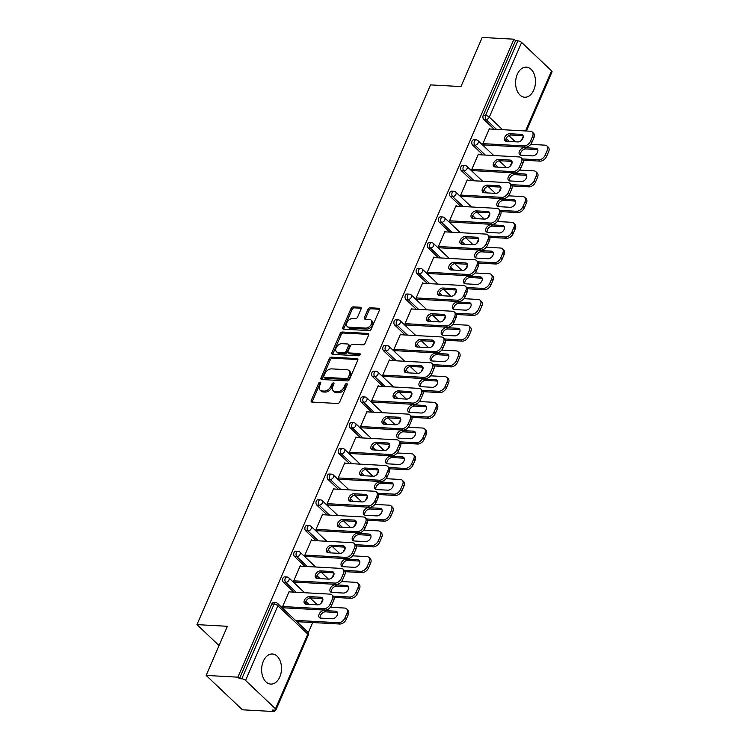 <?xml version="1.0" encoding="UTF-8"?>
<svg xmlns="http://www.w3.org/2000/svg" width="749" height="749" viewBox="0 0 749 749"><rect width="100%" height="100%" fill="white"/><g stroke="black" fill="none" stroke-linecap="round" stroke-linejoin="round"><path stroke-width="1.12" d="M320.179 382.121A1.329 0.871 -46.5 0 0 318.7 383.198L311.256 400.387A1.891 1.245 -46.5 0 0 311.378 401.839A1.891 1.245 -46.5 0 0 311.977 402.082L337.584 403.496A1.891 1.245 -46.5 0 0 339.709 401.951L347.152 384.761A1.329 0.871 -46.5 0 0 345.158 384.649L344.194 386.877A6.067 3.979 -46.5 0 1 337.406 391.802L335.271 391.69A6.067 3.979 -46.5 0 1 333.333 390.912A6.067 3.979 -46.5 0 1 332.959 386.259L333.923 384.031A1.329 0.871 -46.5 0 0 331.929 383.928L330.964 386.147A6.067 3.979 -46.5 0 1 324.167 391.081L322.033 390.959A6.067 3.979 -46.5 0 1 320.104 390.182A6.067 3.979 -46.5 0 1 319.729 385.529L320.684 383.31A1.329 0.871 -46.5 0 0 320.179 382.121M320.722 383.226A1.329 0.871 -46.5 0 0 319.757 384.2L312.314 401.389A1.891 1.245 -46.5 0 0 312.155 402.091M347.18 384.677A1.329 0.871 -46.5 0 0 346.216 385.651L345.252 387.879L344.194 386.877M333.951 383.956A1.329 0.871 -46.5 0 0 332.987 384.93L332.022 387.149L330.964 386.147M517.278 74.366A15.064 9.934 93.1 0 0 524.703 97.23A15.064 9.934 93.1 0 0 533.784 90.002A15.064 9.934 93.1 0 0 526.36 67.148A15.064 9.934 93.1 0 0 517.278 74.366M263.32 661.236A15.064 9.934 93.1 0 0 270.745 684.09A15.064 9.934 93.1 0 0 279.826 676.871A15.064 9.934 93.1 0 0 272.402 654.017A15.064 9.934 93.1 0 0 263.32 661.236M361.093 308.953A1.891 1.245 -46.5 0 0 360.971 307.493A1.891 1.245 -46.5 0 0 360.372 307.259L353.191 306.856A1.891 1.245 -46.5 0 0 351.066 308.401L342.799 327.491A1.891 1.245 -46.5 0 0 342.92 328.942A1.891 1.245 -46.5 0 0 343.519 329.186L369.135 330.599A1.891 1.245 -46.5 0 0 371.251 329.054L379.518 309.964A1.891 1.245 -46.5 0 0 379.397 308.513A1.891 1.245 -46.5 0 0 378.797 308.27L370.118 307.792A1.891 1.245 -46.5 0 0 367.993 309.328L364.454 317.501A1.891 1.245 -46.5 0 0 364.576 318.952A1.891 1.245 -46.5 0 0 365.184 319.196L369.482 319.439A5.074 3.324 -46.5 0 1 371.101 320.085A5.074 3.324 -46.5 0 1 370.821 325.057A5.074 3.324 -46.5 0 1 365.737 328.09L348.875 327.163A5.074 3.324 -46.5 0 1 347.264 326.517A5.074 3.324 -46.5 0 1 347.536 321.546A5.074 3.324 -46.5 0 1 352.629 318.503L355.438 318.662A1.891 1.245 -46.5 0 0 357.554 317.127L361.093 308.953M275.482 708.788L307.802 634.113L277.86 605.744L245.55 680.42L275.482 708.788A2.893 1.067 -156.6 0 1 275.969 709.818A2.893 1.067 -156.6 0 1 274.892 710.174L272.58 710.043L274.162 711.55L242.423 709.799L206.134 675.42L227.396 626.295L196.959 624.619L430.516 84.899L460.953 86.575L482.216 37.45L513.954 39.201L237.882 677.171L239.465 678.669L241.787 678.8L274.106 604.125L271.784 603.994L239.465 678.669M206.134 675.42L237.882 677.171M331.414 357.179A1.891 1.245 -46.5 0 0 329.288 358.724L321.021 377.814A1.891 1.245 -46.5 0 0 321.143 379.266A1.891 1.245 -46.5 0 0 321.742 379.509L347.358 380.923A1.891 1.245 -46.5 0 0 349.483 379.378L357.741 360.288A1.891 1.245 -46.5 0 0 357.619 358.837A1.891 1.245 -46.5 0 0 357.02 358.593L331.414 357.179L332.472 358.181A1.891 1.245 -46.5 0 0 330.346 359.726L322.079 378.816A1.891 1.245 -46.5 0 0 321.92 379.518M331.91 352.657L340.177 333.558A1.891 1.245 -46.5 0 1 342.302 332.022L367.909 333.427A1.891 1.245 -46.5 0 1 368.508 333.67A1.891 1.245 -46.5 0 1 368.63 335.121L365.091 343.295A1.891 1.245 -46.5 0 1 362.975 344.84L352.582 344.268A1.891 1.245 -46.5 0 0 350.466 345.804L348.116 351.225A1.891 1.245 -46.5 0 0 348.238 352.676A1.891 1.245 -46.5 0 0 348.837 352.919L359.651 353.519A1.329 0.871 -46.5 0 1 358.668 355.784L332.631 354.352A1.891 1.245 -46.5 0 1 332.032 354.108A1.891 1.245 -46.5 0 1 331.91 352.657L332.968 353.659L341.235 334.56L340.177 333.558M196.959 624.619L219.054 645.563M245.55 680.42A2.893 1.067 -156.6 0 0 241.787 678.8M513.954 39.201L515.546 40.699L517.859 40.83A2.893 1.067 23.4 0 1 521.622 42.45L551.554 70.818A2.893 1.067 23.4 0 1 552.041 71.848L526.444 131.009M512.054 161.812L510.163 166.194M500.931 187.531L499.031 191.913M489.799 213.25L487.899 217.631M478.667 238.968L476.776 243.341M467.545 264.687L465.644 269.06M456.413 290.397L454.521 294.778M445.281 316.115L443.389 320.497M434.158 341.834L432.257 346.216M423.026 367.553L421.135 371.925M411.894 393.262L410.003 397.644M400.771 418.981L398.871 423.363M389.639 444.7L387.748 449.082M378.517 470.419L376.616 474.791M367.385 496.128L365.493 500.51M356.252 521.847L354.361 526.229M345.13 547.566L343.229 551.947M333.998 573.285L332.107 577.657M322.866 598.994L320.975 603.376M312.679 622.541L308.251 632.774M274.761 710.164L274.162 711.55M298.842 621.782L298.608 622.325L297.231 621.015L297.465 620.481M283.796 608.291L282.42 606.98L289.198 591.326L289.816 591.916M472.61 145.072A2.893 1.91 -86.9 0 1 472.095 141.093A2.893 1.91 -86.9 0 1 473.845 139.707L476.158 139.829A2.893 1.91 -86.9 0 0 474.417 141.224A2.893 1.91 93.1 0 0 474.932 145.194L472.61 145.072L483.039 154.949M495.801 167.046L494.602 165.904M506.933 141.327L505.725 140.185M494.171 129.231L483.742 119.353A2.893 1.91 -86.9 0 1 483.227 115.374L485.549 115.505L517.859 40.83M515.546 40.699L483.227 115.374M271.784 603.994A2.893 1.91 -86.9 0 1 273.525 602.608L275.847 602.73A2.893 1.91 -86.9 0 0 274.106 604.125A2.893 1.067 -156.6 0 1 277.86 605.744A2.893 1.901 -46.5 0 0 277.682 603.525A2.893 2.893 0 0 0 275.847 602.73M472.984 171.109L471.608 169.798L478.386 154.144L479.004 154.725M450.355 196.5A2.893 1.91 -86.9 0 1 449.84 192.53A2.893 1.91 -86.9 0 1 451.591 191.135L453.903 191.267A2.893 1.91 -86.9 0 0 452.162 192.652A2.893 1.91 93.1 0 0 452.677 196.631L450.355 196.5L460.785 206.387M473.546 218.483L472.338 217.332M450.729 222.537L449.353 221.236L456.132 205.572L456.75 206.162M428.1 247.938A2.893 1.91 -86.9 0 1 427.585 243.959A2.893 1.91 -86.9 0 1 429.327 242.573L431.649 242.704A2.893 1.91 -86.9 0 0 429.898 244.09A2.893 1.91 93.1 0 0 430.422 248.069L428.1 247.938L438.53 257.815M451.291 269.912L450.083 268.769M428.465 273.975L427.089 272.664L433.868 257.01L434.486 257.6M405.846 299.366A2.893 1.91 -86.9 0 1 405.321 295.396A2.893 1.91 -86.9 0 1 407.072 294.001L409.394 294.132A2.893 1.91 -86.9 0 0 407.643 295.518A2.893 1.91 93.1 0 0 408.158 299.497L405.846 299.366L416.266 309.253M429.037 321.349L427.829 320.207M406.211 325.403L404.834 324.102L411.613 308.438L412.231 309.028M383.582 350.804A2.893 1.91 -86.9 0 1 383.067 346.824A2.893 1.91 -86.9 0 1 384.817 345.439L387.13 345.57A2.893 1.91 -86.9 0 0 385.389 346.956A2.893 1.91 93.1 0 0 385.904 350.935L383.582 350.804L394.011 360.681M406.773 372.777L405.565 371.635M383.956 376.841L382.58 375.539L389.358 359.876L389.976 360.466M361.327 402.241A2.893 1.91 -86.9 0 1 360.812 398.262A2.893 1.91 -86.9 0 1 362.553 396.867L364.875 396.998A2.893 1.91 -86.9 0 0 363.134 398.384A2.893 1.91 93.1 0 0 363.649 402.363L361.327 402.241L371.757 412.119M384.518 424.215L383.31 423.073M361.692 428.269L360.325 426.967L367.094 411.304L367.722 411.894M339.072 453.669A2.893 1.91 -86.9 0 1 338.557 449.69A2.893 1.91 -86.9 0 1 340.299 448.305L342.621 448.436A2.893 1.91 -86.9 0 0 340.87 449.821A2.893 1.91 93.1 0 0 341.394 453.8L339.072 453.669L349.502 463.547M362.263 475.643L361.055 474.501M339.437 479.706L338.061 478.405L344.84 462.742L345.458 463.331M316.818 505.107A2.893 1.91 -86.9 0 1 316.293 501.128A2.893 1.91 -86.9 0 1 318.044 499.742L320.366 499.864A2.893 1.91 -86.9 0 0 318.615 501.25A2.893 1.91 93.1 0 0 319.13 505.229L316.818 505.107L327.238 514.984M339.999 527.081L338.801 525.938M317.183 531.135L315.806 529.833L322.585 514.17L323.203 514.76M294.554 556.535A2.893 1.91 -86.9 0 1 294.039 552.556A2.893 1.91 -86.9 0 1 295.789 551.17L298.102 551.301A2.893 1.91 -86.9 0 0 296.361 552.687A2.893 1.91 93.1 0 0 296.876 556.666L294.554 556.535L304.983 566.413M317.745 578.509L316.537 577.367M294.928 582.572L293.552 581.271L300.33 565.607L300.948 566.197M283.431 582.254A2.893 1.91 -86.9 0 1 282.916 578.275A2.893 1.91 -86.9 0 1 284.657 576.889L286.979 577.011A2.893 1.91 -86.9 0 0 285.229 578.406A2.893 1.91 93.1 0 0 285.743 582.385L283.431 582.254L293.851 592.131M306.622 604.228L305.414 603.085M306.051 556.853L304.674 555.552L311.453 539.889L312.08 540.478M305.686 530.816A2.893 1.91 -86.9 0 1 305.171 526.847A2.893 1.91 -86.9 0 1 306.912 525.452L309.234 525.583A2.893 1.91 -86.9 0 0 307.493 526.968A2.893 1.91 93.1 0 0 308.008 530.947L305.686 530.816L316.115 540.703M328.877 552.799L327.669 551.648M328.315 505.425L326.938 504.114L333.717 488.46L334.335 489.041M327.94 479.388A2.893 1.91 -86.9 0 1 327.425 475.409A2.893 1.91 -86.9 0 1 329.176 474.023L331.489 474.145A2.893 1.91 -86.9 0 0 329.747 475.54A2.893 1.91 93.1 0 0 330.262 479.51L327.94 479.388L338.37 489.266M351.131 501.362L349.923 500.22M350.569 453.988L349.193 452.686L355.972 437.023L356.59 437.613M350.204 427.951A2.893 1.91 -86.9 0 1 349.68 423.981A2.893 1.91 -86.9 0 1 351.431 422.586L353.753 422.717A2.893 1.91 -86.9 0 0 352.002 424.103A2.893 1.91 93.1 0 0 352.517 428.082L350.204 427.951L360.625 437.837M373.386 449.924L372.187 448.782M372.824 402.559L371.448 401.249L378.226 385.595L378.844 386.175M372.459 376.522A2.893 1.91 -86.9 0 1 371.944 372.543A2.893 1.91 -86.9 0 1 373.685 371.158L376.007 371.279A2.893 1.91 -86.9 0 0 374.257 372.674A2.893 1.91 93.1 0 0 374.772 376.644L372.459 376.522L382.879 386.4M395.65 398.496L394.442 397.354M395.079 351.122L393.712 349.82L400.481 334.157L401.108 334.747M394.714 325.085A2.893 1.91 -86.9 0 1 394.199 321.106A2.893 1.91 -86.9 0 1 395.94 319.72L398.262 319.851A2.893 1.91 -86.9 0 0 396.521 321.237A2.893 1.91 93.1 0 0 397.036 325.216L394.714 325.085L405.143 334.972M417.905 347.059L416.697 345.916M417.343 299.684L415.967 298.383L422.745 282.729L423.363 283.309M416.968 273.657A2.893 1.91 -86.9 0 1 416.453 269.677A2.893 1.91 -86.9 0 1 418.204 268.292L420.517 268.414A2.893 1.91 -86.9 0 0 418.775 269.809A2.893 1.91 93.1 0 0 419.29 273.778L416.968 273.657L427.398 283.534M440.159 295.63L438.951 294.488M439.597 248.256L438.221 246.955L445 231.291L445.618 231.881M439.232 222.219A2.893 1.91 -86.9 0 1 438.708 218.24A2.893 1.91 -86.9 0 1 440.459 216.854L442.781 216.985A2.893 1.91 -86.9 0 0 441.03 218.371A2.893 1.91 93.1 0 0 441.545 222.35L439.232 222.219L449.653 232.096M462.414 244.193L461.215 243.051M461.852 196.818L460.476 195.517L467.254 179.854L467.872 180.443M461.487 170.791A2.893 1.91 -86.9 0 1 460.972 166.812A2.893 1.91 -86.9 0 1 462.713 165.426L465.035 165.548A2.893 1.91 -86.9 0 0 463.285 166.933A2.893 1.91 93.1 0 0 463.809 170.912L461.487 170.791L471.917 180.668M484.678 192.765L483.47 191.622M484.107 145.39L482.74 144.089L489.509 128.425L490.136 129.015M320.104 390.182L321.162 391.184A6.067 3.979 -46.5 0 0 323.091 391.961L322.033 390.959M332.022 387.149A6.067 3.979 -46.5 0 1 325.225 392.083L323.091 391.961M333.333 390.912L334.391 391.914A6.067 3.979 -46.5 0 0 336.329 392.691L335.271 391.69M345.252 387.879A6.067 3.979 -46.5 0 1 338.464 392.804L336.329 392.691M357.9 359.586L332.472 358.181M323.783 376.148A1.329 0.871 -46.5 0 0 324.289 377.337L346.768 378.573A1.329 0.871 -46.5 0 0 348.257 377.496L349.268 375.146A6.067 3.979 -46.5 0 0 348.894 370.493A6.067 3.979 -46.5 0 0 346.965 369.716L331.592 368.873A6.067 3.979 -46.5 0 0 324.804 373.798L323.783 376.148M323.868 377.159L324.926 378.17A1.329 0.871 -46.5 0 0 325.347 378.339L324.289 377.337M348.894 370.493L349.952 371.495A6.067 3.979 -46.5 0 1 350.326 376.148L349.315 378.498A1.329 0.871 -46.5 0 1 347.826 379.574L325.347 378.339M368.789 334.419L343.36 333.024A1.891 1.245 -46.5 0 0 341.235 334.56M348.238 352.676L349.296 353.687A1.891 1.245 -46.5 0 0 349.895 353.921L360.232 354.492M341.806 343.669A5.074 3.324 -46.5 0 0 336.722 346.712A5.074 3.324 -46.5 0 0 336.451 351.684A5.074 3.324 -46.5 0 0 338.061 352.33L343.997 352.657A1.891 1.245 -46.5 0 0 346.122 351.112L348.472 345.692A1.891 1.245 -46.5 0 0 348.351 344.24A1.891 1.245 -46.5 0 0 347.751 343.997L341.806 343.669M336.451 351.684L337.509 352.685A5.074 3.324 -46.5 0 0 339.119 353.331L338.061 352.33M348.351 344.24L349.409 345.242A1.891 1.245 -46.5 0 1 349.53 346.703L347.18 352.124A1.891 1.245 -46.5 0 1 345.055 353.659L339.119 353.331M332.968 353.659A1.891 1.245 -46.5 0 0 332.809 354.361M347.264 326.517L348.322 327.519A5.074 3.324 -46.5 0 0 349.933 328.165L348.875 327.163M371.101 320.085L372.159 321.087A5.074 3.324 -46.5 0 1 371.878 326.058A5.074 3.324 -46.5 0 1 366.795 329.092L349.933 328.165M379.677 309.262L371.176 308.794A1.891 1.245 -46.5 0 0 369.051 310.329L365.512 318.503A1.891 1.245 -46.5 0 0 365.353 319.205M361.261 308.251L354.249 307.858A1.891 1.245 -46.5 0 0 352.124 309.403L343.857 328.493A1.891 1.245 -46.5 0 0 343.697 329.195M320.815 618.131L332.266 618.768A4.438 2.912 -46.5 0 0 336.722 616.099A4.438 2.912 -46.5 0 0 336.956 611.746A4.438 2.912 -46.5 0 0 335.543 611.184L324.092 610.547A4.438 2.912 -46.5 0 0 319.636 613.216A4.438 2.912 -46.5 0 0 319.402 617.569A4.438 2.912 -46.5 0 0 320.815 618.131M295.462 620.369L338.408 622.728A5.795 3.801 -46.5 0 0 344.896 618.028L346.965 613.244A5.795 3.801 -46.5 0 0 346.609 608.797A5.795 3.801 -46.5 0 0 344.765 608.057L330.421 607.27M297.99 621.736L339.784 624.029L338.408 622.728M344.896 618.028L346.272 619.329L348.341 614.545L346.965 613.244M337.481 612.579A4.438 2.912 -46.5 0 0 336.919 612.485L325.469 611.858A4.438 2.912 -46.5 0 0 321.452 613.937A4.438 2.912 -46.5 0 0 320.254 618.047M346.272 619.329A5.795 3.801 133.5 0 1 339.784 624.029M346.609 608.797L347.976 610.107A5.795 3.801 133.5 0 1 348.341 614.545M305.545 604.106A4.438 2.912 133.5 0 1 306.753 599.996A4.438 2.912 133.5 0 1 310.769 597.917L322.22 598.554A4.438 2.912 133.5 0 1 322.772 598.638M333.642 600.614L332.266 599.312A5.795 3.801 -46.5 0 0 331.901 594.865L333.277 596.167A5.795 3.801 133.5 0 1 333.642 600.614L331.573 605.398A5.795 3.801 133.5 0 1 325.085 610.098L323.708 608.797L282.616 606.54M283.993 607.842L325.085 610.098M288.964 591.86L330.056 594.126A5.795 3.801 -46.5 0 1 331.901 594.865M332.266 599.312L330.197 604.087L331.573 605.398M317.557 604.827L306.107 604.2A4.438 2.912 133.5 0 1 304.693 603.628A4.438 2.912 133.5 0 1 304.937 599.275A4.438 2.912 133.5 0 1 309.393 596.616L320.844 597.243A4.438 2.912 133.5 0 1 322.257 597.814A4.438 2.912 133.5 0 1 322.014 602.168A4.438 2.912 133.5 0 1 317.557 604.827M323.708 608.797A5.795 3.801 -46.5 0 0 330.197 604.087M331.938 592.422L343.388 593.049A4.438 2.912 -46.5 0 0 347.845 590.39A4.438 2.912 -46.5 0 0 348.088 586.036A4.438 2.912 -46.5 0 0 346.675 585.465L335.224 584.838A4.438 2.912 -46.5 0 0 330.768 587.497A4.438 2.912 -46.5 0 0 330.524 591.85A4.438 2.912 -46.5 0 0 331.938 592.422M333.221 596.12L349.54 597.019A5.795 3.801 -46.5 0 0 356.028 592.309L358.097 587.525A5.795 3.801 -46.5 0 0 357.732 583.087A5.795 3.801 -46.5 0 0 355.887 582.338L341.544 581.552M333.998 597.384L350.916 598.32L349.54 597.019M356.028 592.309L357.404 593.611L359.473 588.826L358.097 587.525M348.613 586.86A4.438 2.912 -46.5 0 0 348.051 586.767L336.601 586.139A4.438 2.912 -46.5 0 0 332.584 588.218A4.438 2.912 -46.5 0 0 331.376 592.328M357.404 593.611A5.795 3.801 133.5 0 1 350.916 598.32M357.732 583.087L359.108 584.389A5.795 3.801 133.5 0 1 359.473 588.826M343.07 566.703L354.52 567.33A4.438 2.912 -46.5 0 0 358.977 564.671A4.438 2.912 -46.5 0 0 359.22 560.318A4.438 2.912 -46.5 0 0 357.797 559.746L346.347 559.119A4.438 2.912 -46.5 0 0 341.9 561.778A4.438 2.912 -46.5 0 0 341.656 566.132A4.438 2.912 -46.5 0 0 343.07 566.703M344.353 570.401L360.672 571.3A5.795 3.801 -46.5 0 0 367.16 566.59L369.229 561.806A5.795 3.801 -46.5 0 0 368.864 557.368A5.795 3.801 -46.5 0 0 367.019 556.629L352.676 555.833M345.13 571.674L362.048 572.601L360.672 571.3M367.16 566.59L368.536 567.892L370.605 563.117L369.229 561.806M359.735 561.141A4.438 2.912 -46.5 0 0 359.174 561.048L347.723 560.421A4.438 2.912 -46.5 0 0 343.707 562.499A4.438 2.912 -46.5 0 0 342.508 566.609M368.536 567.892A5.795 3.801 133.5 0 1 362.048 572.601M368.864 557.368L370.24 558.67A5.795 3.801 133.5 0 1 370.605 563.117M354.202 540.984L365.652 541.611A4.438 2.912 -46.5 0 0 370.109 538.952A4.438 2.912 -46.5 0 0 370.343 534.599A4.438 2.912 -46.5 0 0 368.929 534.028L357.479 533.4A4.438 2.912 -46.5 0 0 353.022 536.059A4.438 2.912 -46.5 0 0 352.788 540.413A4.438 2.912 -46.5 0 0 354.202 540.984M355.475 544.682L371.794 545.581A5.795 3.801 -46.5 0 0 378.282 540.872L380.352 536.097A5.795 3.801 -46.5 0 0 379.986 531.65A5.795 3.801 -46.5 0 0 378.142 530.91L363.808 530.123M356.262 545.955L373.171 546.882L371.794 545.581M378.282 540.872L379.659 542.182L381.728 537.398L380.352 536.097M370.867 535.423A4.438 2.912 -46.5 0 0 370.306 535.338L358.855 534.702A4.438 2.912 -46.5 0 0 354.839 536.78A4.438 2.912 -46.5 0 0 353.64 540.89M379.659 542.182A5.795 3.801 133.5 0 1 373.171 546.882M379.986 531.65L381.363 532.951A5.795 3.801 133.5 0 1 381.728 537.398M365.325 515.265L376.775 515.902A4.438 2.912 -46.5 0 0 381.232 513.234A4.438 2.912 -46.5 0 0 381.475 508.88A4.438 2.912 -46.5 0 0 380.061 508.318L368.611 507.682A4.438 2.912 -46.5 0 0 364.154 510.35A4.438 2.912 -46.5 0 0 363.911 514.703A4.438 2.912 -46.5 0 0 365.325 515.265M366.607 518.963L382.926 519.862A5.795 3.801 -46.5 0 0 389.414 515.162L391.484 510.378A5.795 3.801 -46.5 0 0 391.118 505.931A5.795 3.801 -46.5 0 0 389.274 505.191L374.931 504.405M367.385 520.237L384.303 521.164L382.926 519.862M389.414 515.162L390.791 516.464L392.86 511.679L391.484 510.378M381.999 509.713A4.438 2.912 -46.5 0 0 381.438 509.62L369.987 508.983A4.438 2.912 -46.5 0 0 365.971 511.071A4.438 2.912 -46.5 0 0 364.763 515.172M390.791 516.464A5.795 3.801 133.5 0 1 384.303 521.164M391.118 505.931L392.495 507.232A5.795 3.801 133.5 0 1 392.86 511.679M376.457 489.546L387.907 490.183A4.438 2.912 -46.5 0 0 392.364 487.515A4.438 2.912 -46.5 0 0 392.598 483.161A4.438 2.912 -46.5 0 0 391.184 482.599L379.734 481.972A4.438 2.912 -46.5 0 0 375.277 484.631A4.438 2.912 -46.5 0 0 375.043 488.985A4.438 2.912 -46.5 0 0 376.457 489.546M377.739 493.254L394.058 494.143A5.795 3.801 -46.5 0 0 400.546 489.443L402.616 484.659A5.795 3.801 -46.5 0 0 402.25 480.221A5.795 3.801 -46.5 0 0 400.406 479.472L386.063 478.686M378.517 494.518L395.425 495.454L394.058 494.143M400.546 489.443L401.923 490.745L403.983 485.961L402.616 484.659M393.122 483.994A4.438 2.912 -46.5 0 0 392.56 483.901L381.11 483.274A4.438 2.912 -46.5 0 0 377.093 485.352A4.438 2.912 -46.5 0 0 375.895 489.462M401.923 490.745A5.795 3.801 133.5 0 1 395.425 495.454M402.25 480.221L403.627 481.523A5.795 3.801 133.5 0 1 403.983 485.961M316.677 578.397A4.438 2.912 133.5 0 1 317.876 574.286A4.438 2.912 133.5 0 1 321.892 572.208L333.342 572.835A4.438 2.912 133.5 0 1 333.904 572.929M344.765 574.895L343.398 573.594A5.795 3.801 -46.5 0 0 343.033 569.146L344.409 570.457A5.795 3.801 133.5 0 1 344.765 574.895L342.696 579.679A5.795 3.801 133.5 0 1 336.207 584.379L334.84 583.078L293.748 580.821M295.115 582.123L336.207 584.379M300.096 566.15L341.188 568.407A5.795 3.801 -46.5 0 1 343.033 569.146M343.398 573.594L341.329 578.378L342.696 579.679M328.689 579.117L317.239 578.481A4.438 2.912 133.5 0 1 315.825 577.919A4.438 2.912 133.5 0 1 316.059 573.565A4.438 2.912 133.5 0 1 320.516 570.897L331.966 571.534A4.438 2.912 133.5 0 1 333.38 572.096A4.438 2.912 133.5 0 1 333.146 576.449A4.438 2.912 133.5 0 1 328.689 579.117M334.84 583.078A5.795 3.801 -46.5 0 0 341.329 578.378M327.809 552.678A4.438 2.912 133.5 0 1 329.008 548.568A4.438 2.912 133.5 0 1 333.024 546.489L344.474 547.116A4.438 2.912 133.5 0 1 345.036 547.21M355.897 549.176L354.52 547.875A5.795 3.801 -46.5 0 0 354.155 543.437L355.532 544.738A5.795 3.801 133.5 0 1 355.897 549.176L353.828 553.96A5.795 3.801 133.5 0 1 347.339 558.67L345.963 557.368L304.871 555.103M306.247 556.404L347.339 558.67M311.219 540.432L352.311 542.688A5.795 3.801 -46.5 0 1 354.155 543.437M354.52 547.875L352.451 552.659L353.828 553.96M339.821 553.399L328.362 552.771A4.438 2.912 133.5 0 1 326.948 552.2A4.438 2.912 133.5 0 1 327.191 547.847A4.438 2.912 133.5 0 1 331.648 545.188L343.098 545.815A4.438 2.912 133.5 0 1 344.512 546.386A4.438 2.912 133.5 0 1 344.268 550.74A4.438 2.912 133.5 0 1 339.821 553.399M345.963 557.368A5.795 3.801 -46.5 0 0 352.451 552.659M338.932 526.959A4.438 2.912 133.5 0 1 340.13 522.849A4.438 2.912 133.5 0 1 344.147 520.77L355.606 521.398A4.438 2.912 133.5 0 1 356.159 521.491M367.029 523.467L365.652 522.156A5.795 3.801 -46.5 0 0 365.287 517.718L366.664 519.02A5.795 3.801 133.5 0 1 367.029 523.467L364.96 528.242A5.795 3.801 133.5 0 1 358.471 532.951L357.095 531.65L316.003 529.384M317.379 530.685L358.471 532.951M322.351 514.713L363.443 516.979A5.795 3.801 -46.5 0 1 365.287 517.718M365.652 522.156L363.583 526.94L364.96 528.242M350.944 527.68L339.494 527.053A4.438 2.912 133.5 0 1 338.08 526.481A4.438 2.912 133.5 0 1 338.323 522.128A4.438 2.912 133.5 0 1 342.78 519.469L354.23 520.096A4.438 2.912 133.5 0 1 355.644 520.667A4.438 2.912 133.5 0 1 355.401 525.021A4.438 2.912 133.5 0 1 350.944 527.68M357.095 531.65A5.795 3.801 -46.5 0 0 363.583 526.94M350.064 501.24A4.438 2.912 133.5 0 1 351.262 497.13A4.438 2.912 133.5 0 1 355.279 495.052L366.729 495.688A4.438 2.912 133.5 0 1 367.291 495.772M378.151 497.748L376.775 496.447A5.795 3.801 -46.5 0 0 376.419 491.999L377.796 493.301A5.795 3.801 133.5 0 1 378.151 497.748L376.082 502.523A5.795 3.801 133.5 0 1 369.594 507.232L368.218 505.931L327.126 503.665M328.502 504.976L369.594 507.232M333.483 488.994L374.575 491.26A5.795 3.801 -46.5 0 1 376.419 491.999M376.775 496.447L374.706 501.221L376.082 502.523M362.076 501.961L350.626 501.334A4.438 2.912 133.5 0 1 349.212 500.763A4.438 2.912 133.5 0 1 349.446 496.409A4.438 2.912 133.5 0 1 353.903 493.75L365.353 494.377A4.438 2.912 133.5 0 1 366.767 494.949A4.438 2.912 133.5 0 1 366.533 499.302A4.438 2.912 133.5 0 1 362.076 501.961M368.218 505.931A5.795 3.801 -46.5 0 0 374.706 501.221M361.187 475.521A4.438 2.912 133.5 0 1 362.394 471.421A4.438 2.912 133.5 0 1 366.411 469.333L377.861 469.969A4.438 2.912 133.5 0 1 378.423 470.054M389.283 472.029L387.907 470.728A5.795 3.801 -46.5 0 0 387.542 466.281L388.918 467.582A5.795 3.801 133.5 0 1 389.283 472.029L387.214 476.813A5.795 3.801 133.5 0 1 380.726 481.513L379.35 480.212L338.258 477.956M339.634 479.257L380.726 481.513M344.606 463.285L385.698 465.541A5.795 3.801 -46.5 0 1 387.542 466.281M387.907 470.728L385.838 475.512L387.214 476.813M373.199 476.242L361.748 475.615A4.438 2.912 133.5 0 1 360.335 475.053A4.438 2.912 133.5 0 1 360.578 470.7A4.438 2.912 133.5 0 1 365.035 468.031L376.485 468.668A4.438 2.912 133.5 0 1 377.899 469.23A4.438 2.912 133.5 0 1 377.655 473.583A4.438 2.912 133.5 0 1 373.199 476.242M379.35 480.212A5.795 3.801 -46.5 0 0 385.838 475.512M387.579 463.837L399.039 464.464A4.438 2.912 -46.5 0 0 403.486 461.805A4.438 2.912 -46.5 0 0 403.73 457.452A4.438 2.912 -46.5 0 0 402.316 456.881L390.866 456.253A4.438 2.912 -46.5 0 0 386.409 458.912A4.438 2.912 -46.5 0 0 386.166 463.266A4.438 2.912 -46.5 0 0 387.579 463.837M388.862 467.535L405.181 468.434A5.795 3.801 -46.5 0 0 411.669 463.725L413.738 458.94A5.795 3.801 -46.5 0 0 413.373 454.503A5.795 3.801 -46.5 0 0 411.529 453.763L397.195 452.967M389.649 468.799L406.557 469.735L405.181 468.434M411.669 463.725L413.045 465.026L415.115 460.251L413.738 458.94M404.254 458.276A4.438 2.912 -46.5 0 0 403.692 458.182L392.242 457.555A4.438 2.912 -46.5 0 0 388.225 459.633A4.438 2.912 -46.5 0 0 387.027 463.743M413.045 465.026A5.795 3.801 133.5 0 1 406.557 469.735M413.373 454.503L414.749 455.804A5.795 3.801 133.5 0 1 415.115 460.251M372.319 449.812A4.438 2.912 133.5 0 1 373.517 445.702A4.438 2.912 133.5 0 1 377.533 443.623L388.984 444.251A4.438 2.912 133.5 0 1 389.546 444.344M400.415 446.31L399.039 445.009A5.795 3.801 -46.5 0 0 398.674 440.562L400.05 441.873A5.795 3.801 133.5 0 1 400.415 446.31L398.346 451.095A5.795 3.801 133.5 0 1 391.858 455.804L390.482 454.493L349.39 452.237M350.766 453.538L391.858 455.804M355.738 437.566L396.83 439.822A5.795 3.801 -46.5 0 1 398.674 440.562M399.039 445.009L396.97 449.793L398.346 451.095M384.331 450.533L372.88 449.896A4.438 2.912 133.5 0 1 371.467 449.334A4.438 2.912 133.5 0 1 371.71 444.981A4.438 2.912 133.5 0 1 376.157 442.313L387.617 442.949A4.438 2.912 133.5 0 1 389.031 443.511A4.438 2.912 133.5 0 1 388.787 447.865A4.438 2.912 133.5 0 1 384.331 450.533M390.482 454.493A5.795 3.801 -46.5 0 0 396.97 449.793M398.711 438.118L410.162 438.745A4.438 2.912 -46.5 0 0 414.618 436.087A4.438 2.912 -46.5 0 0 414.862 431.733A4.438 2.912 -46.5 0 0 413.448 431.162L401.998 430.535A4.438 2.912 -46.5 0 0 397.541 433.194A4.438 2.912 -46.5 0 0 397.298 437.547A4.438 2.912 -46.5 0 0 398.711 438.118M399.994 441.816L416.313 442.715A5.795 3.801 -46.5 0 0 422.801 438.006L424.87 433.231A5.795 3.801 -46.5 0 0 424.505 428.784A5.795 3.801 -46.5 0 0 422.661 428.044L408.317 427.258M400.771 443.09L417.689 444.017L416.313 442.715M422.801 438.006L424.177 439.307L426.247 434.532L424.87 433.231M415.377 432.557A4.438 2.912 -46.5 0 0 414.824 432.463L403.374 431.836A4.438 2.912 -46.5 0 0 399.348 433.914A4.438 2.912 -46.5 0 0 398.15 438.025M424.177 439.307A5.795 3.801 133.5 0 1 417.689 444.017M424.505 428.784L425.881 430.085A5.795 3.801 133.5 0 1 426.247 434.532M383.451 424.093A4.438 2.912 133.5 0 1 384.649 419.983A4.438 2.912 133.5 0 1 388.665 417.905L400.116 418.532A4.438 2.912 133.5 0 1 400.678 418.625M411.538 420.601L410.162 419.29A5.795 3.801 -46.5 0 0 409.806 414.852L411.173 416.154A5.795 3.801 133.5 0 1 411.538 420.601L409.469 425.376A5.795 3.801 133.5 0 1 402.981 430.085L401.604 428.784L360.512 426.518M361.889 427.819L402.981 430.085M366.86 411.847L407.952 414.113A5.795 3.801 -46.5 0 1 409.806 414.852M410.162 419.29L408.093 424.074L409.469 425.376M395.463 424.814L384.012 424.187A4.438 2.912 133.5 0 1 382.599 423.616A4.438 2.912 133.5 0 1 382.833 419.262A4.438 2.912 133.5 0 1 387.289 416.603L398.74 417.23A4.438 2.912 133.5 0 1 400.153 417.802A4.438 2.912 133.5 0 1 399.919 422.155A4.438 2.912 133.5 0 1 395.463 424.814M401.604 428.784A5.795 3.801 -46.5 0 0 408.093 424.074M409.843 412.399L421.294 413.027A4.438 2.912 -46.5 0 0 425.75 410.368A4.438 2.912 -46.5 0 0 425.984 406.014A4.438 2.912 -46.5 0 0 424.571 405.452L413.12 404.816A4.438 2.912 -46.5 0 0 408.664 407.475A4.438 2.912 -46.5 0 0 408.43 411.838A4.438 2.912 -46.5 0 0 409.843 412.399M411.117 416.098L427.436 416.996A5.795 3.801 -46.5 0 0 433.933 412.287L435.993 407.512A5.795 3.801 -46.5 0 0 435.637 403.065A5.795 3.801 -46.5 0 0 433.793 402.325L419.449 401.539M411.903 417.371L428.812 418.298L427.436 416.996M433.933 412.287L435.3 413.598L437.369 408.814L435.993 407.512M426.509 406.838A4.438 2.912 -46.5 0 0 425.947 406.754L414.497 406.117A4.438 2.912 -46.5 0 0 410.48 408.205A4.438 2.912 -46.5 0 0 409.282 412.306M435.3 413.598A5.795 3.801 133.5 0 1 428.812 418.298M435.637 403.065L437.013 404.366A5.795 3.801 133.5 0 1 437.369 408.814M394.573 398.374A4.438 2.912 133.5 0 1 395.781 394.264A4.438 2.912 133.5 0 1 399.797 392.186L411.248 392.813A4.438 2.912 133.5 0 1 411.81 392.907M422.67 394.882L421.294 393.581A5.795 3.801 -46.5 0 0 420.929 389.134L422.305 390.435A5.795 3.801 133.5 0 1 422.67 394.882L420.601 399.657A5.795 3.801 133.5 0 1 414.113 404.366L412.736 403.065L371.644 400.799M373.021 402.11L414.113 404.366M377.992 386.128L419.084 388.394A5.795 3.801 -46.5 0 1 420.929 389.134M421.294 393.581L419.225 398.356L420.601 399.657M406.585 399.095L395.135 398.468A4.438 2.912 133.5 0 1 393.721 397.897A4.438 2.912 133.5 0 1 393.965 393.543A4.438 2.912 133.5 0 1 398.421 390.884L409.872 391.512A4.438 2.912 133.5 0 1 411.285 392.083A4.438 2.912 133.5 0 1 411.042 396.436A4.438 2.912 133.5 0 1 406.585 399.095M412.736 403.065A5.795 3.801 -46.5 0 0 419.225 398.356M420.966 386.681L432.416 387.317A4.438 2.912 -46.5 0 0 436.873 384.649A4.438 2.912 -46.5 0 0 437.116 380.295A4.438 2.912 -46.5 0 0 435.703 379.734L424.252 379.097A4.438 2.912 -46.5 0 0 419.796 381.765A4.438 2.912 -46.5 0 0 419.552 386.119A4.438 2.912 -46.5 0 0 420.966 386.681M422.249 390.379L438.568 391.278A5.795 3.801 -46.5 0 0 445.056 386.578L447.125 381.793A5.795 3.801 -46.5 0 0 446.76 377.346A5.795 3.801 -46.5 0 0 444.915 376.607L430.581 375.82M423.026 391.652L439.944 392.588L438.568 391.278M445.056 386.578L446.432 387.879L448.501 383.095L447.125 381.793M437.641 381.129A4.438 2.912 -46.5 0 0 437.079 381.035L425.629 380.408A4.438 2.912 -46.5 0 0 421.612 382.486A4.438 2.912 -46.5 0 0 420.414 386.596M446.432 387.879A5.795 3.801 133.5 0 1 439.944 392.588M446.76 377.346L448.136 378.657A5.795 3.801 133.5 0 1 448.501 383.095M405.705 372.656A4.438 2.912 133.5 0 1 406.904 368.555A4.438 2.912 133.5 0 1 410.92 366.467L422.37 367.104A4.438 2.912 133.5 0 1 422.932 367.188M433.802 369.163L432.426 367.862A5.795 3.801 -46.5 0 0 432.061 363.415L433.437 364.716A5.795 3.801 133.5 0 1 433.802 369.163L431.733 373.948A5.795 3.801 133.5 0 1 425.245 378.648L423.868 377.346L382.776 375.09M384.143 376.391L425.245 378.648M389.124 360.419L430.216 362.675A5.795 3.801 -46.5 0 1 432.061 363.415M432.426 367.862L430.357 372.637L431.733 373.948M417.717 373.377L406.267 372.749A4.438 2.912 133.5 0 1 404.853 372.178A4.438 2.912 133.5 0 1 405.097 367.825A4.438 2.912 133.5 0 1 409.544 365.166L420.994 365.793A4.438 2.912 133.5 0 1 422.408 366.364A4.438 2.912 133.5 0 1 422.174 370.718A4.438 2.912 133.5 0 1 417.717 373.377M423.868 377.346A5.795 3.801 -46.5 0 0 430.357 372.637M432.098 360.971L443.548 361.598A4.438 2.912 -46.5 0 0 448.005 358.94A4.438 2.912 -46.5 0 0 448.248 354.586A4.438 2.912 -46.5 0 0 446.835 354.015L435.384 353.388A4.438 2.912 -46.5 0 0 430.928 356.047A4.438 2.912 -46.5 0 0 430.684 360.4A4.438 2.912 -46.5 0 0 432.098 360.971M433.381 364.669L449.7 365.568A5.795 3.801 -46.5 0 0 456.188 360.859L458.257 356.075A5.795 3.801 -46.5 0 0 457.892 351.637A5.795 3.801 -46.5 0 0 456.047 350.897L441.704 350.101M434.158 365.933L451.076 366.87L449.7 365.568M456.188 360.859L457.564 362.16L459.633 357.385L458.257 356.075M448.763 355.41A4.438 2.912 -46.5 0 0 448.202 355.316L436.751 354.689A4.438 2.912 -46.5 0 0 432.735 356.767A4.438 2.912 -46.5 0 0 431.536 360.878M457.564 362.16A5.795 3.801 133.5 0 1 451.076 366.87M457.892 351.637L459.268 352.938A5.795 3.801 133.5 0 1 459.633 357.385M416.837 346.946A4.438 2.912 133.5 0 1 418.036 342.836A4.438 2.912 133.5 0 1 422.052 340.758L433.502 341.385A4.438 2.912 133.5 0 1 434.064 341.478M444.925 343.445L443.548 342.143A5.795 3.801 -46.5 0 0 443.183 337.696L444.56 339.007A5.795 3.801 133.5 0 1 444.925 343.445L442.856 348.229A5.795 3.801 133.5 0 1 436.367 352.938L434.991 351.627L393.899 349.371M395.275 350.672L436.367 352.938M400.247 334.7L441.339 336.956A5.795 3.801 -46.5 0 1 443.183 337.696M443.548 342.143L441.479 346.927L442.856 348.229M428.849 347.667L417.399 347.03A4.438 2.912 133.5 0 1 415.976 346.469A4.438 2.912 133.5 0 1 416.219 342.115A4.438 2.912 133.5 0 1 420.676 339.447L432.126 340.083A4.438 2.912 133.5 0 1 433.54 340.645A4.438 2.912 133.5 0 1 433.297 344.999A4.438 2.912 133.5 0 1 428.849 347.667M434.991 351.627A5.795 3.801 -46.5 0 0 441.479 346.927M443.23 335.252L454.68 335.88A4.438 2.912 -46.5 0 0 459.137 333.221A4.438 2.912 -46.5 0 0 459.371 328.867A4.438 2.912 -46.5 0 0 457.957 328.296L446.507 327.669A4.438 2.912 -46.5 0 0 442.05 330.328A4.438 2.912 -46.5 0 0 441.816 334.681A4.438 2.912 -46.5 0 0 443.23 335.252M444.503 338.951L460.822 339.849A5.795 3.801 -46.5 0 0 467.31 335.14L469.38 330.365A5.795 3.801 -46.5 0 0 469.024 325.918A5.795 3.801 -46.5 0 0 467.179 325.178L452.836 324.392M445.29 340.224L462.199 341.151L460.822 339.849M467.31 335.14L468.687 336.441L470.756 331.667L469.38 330.365M459.895 329.691A4.438 2.912 -46.5 0 0 459.334 329.597L447.883 328.97A4.438 2.912 -46.5 0 0 443.867 331.049A4.438 2.912 -46.5 0 0 442.668 335.159M468.687 336.441A5.795 3.801 133.5 0 1 462.199 341.151M469.024 325.918L470.391 327.219A5.795 3.801 133.5 0 1 470.756 331.667M427.96 321.227A4.438 2.912 133.5 0 1 429.158 317.117A4.438 2.912 133.5 0 1 433.184 315.039L444.634 315.666A4.438 2.912 133.5 0 1 445.187 315.76M456.057 317.726L454.68 316.424A5.795 3.801 -46.5 0 0 454.315 311.987L455.692 313.288A5.795 3.801 133.5 0 1 456.057 317.726L453.988 322.51A5.795 3.801 133.5 0 1 447.499 327.219L446.123 325.918L405.031 323.652M406.407 324.954L447.499 327.219M411.379 308.981L452.471 311.247A5.795 3.801 -46.5 0 1 454.315 311.987M454.68 316.424L452.611 321.209L453.988 322.51M439.972 321.948L428.522 321.321A4.438 2.912 133.5 0 1 427.108 320.75A4.438 2.912 133.5 0 1 427.351 316.396A4.438 2.912 133.5 0 1 431.808 313.737L443.258 314.365A4.438 2.912 133.5 0 1 444.672 314.936A4.438 2.912 133.5 0 1 444.429 319.289A4.438 2.912 133.5 0 1 439.972 321.948M446.123 325.918A5.795 3.801 -46.5 0 0 452.611 321.209M454.353 309.534L465.803 310.161A4.438 2.912 -46.5 0 0 470.26 307.502A4.438 2.912 -46.5 0 0 470.503 303.148A4.438 2.912 -46.5 0 0 469.089 302.577L457.639 301.95A4.438 2.912 -46.5 0 0 453.182 304.609A4.438 2.912 -46.5 0 0 452.939 308.963A4.438 2.912 -46.5 0 0 454.353 309.534M455.635 313.232L471.954 314.131A5.795 3.801 -46.5 0 0 478.442 309.421L480.512 304.646A5.795 3.801 -46.5 0 0 480.146 300.199A5.795 3.801 -46.5 0 0 478.302 299.46L463.959 298.673M456.413 314.505L473.331 315.432L471.954 314.131M478.442 309.421L479.819 310.732L481.888 305.948L480.512 304.646M471.027 303.972A4.438 2.912 -46.5 0 0 470.466 303.888L459.015 303.251A4.438 2.912 -46.5 0 0 454.999 305.33A4.438 2.912 -46.5 0 0 453.791 309.44M479.819 310.732A5.795 3.801 133.5 0 1 473.331 315.432M480.146 300.199L481.523 301.501A5.795 3.801 133.5 0 1 481.888 305.948M439.092 295.509A4.438 2.912 133.5 0 1 440.29 291.398A4.438 2.912 133.5 0 1 444.307 289.32L455.757 289.947A4.438 2.912 133.5 0 1 456.319 290.041M467.179 292.016L465.812 290.715A5.795 3.801 -46.5 0 0 465.447 286.268L466.824 287.569A5.795 3.801 133.5 0 1 467.179 292.016L465.11 296.791A5.795 3.801 133.5 0 1 458.622 301.501L457.255 300.199L416.163 297.933M417.53 299.244L458.622 301.501M422.511 283.262L463.603 285.528A5.795 3.801 -46.5 0 1 465.447 286.268M465.812 290.715L463.743 295.49L465.11 296.791M451.104 296.229L439.654 295.602A4.438 2.912 133.5 0 1 438.24 295.031A4.438 2.912 133.5 0 1 438.474 290.678A4.438 2.912 133.5 0 1 442.931 288.019L454.381 288.646A4.438 2.912 133.5 0 1 455.795 289.217A4.438 2.912 133.5 0 1 455.561 293.571A4.438 2.912 133.5 0 1 451.104 296.229M457.255 300.199A5.795 3.801 -46.5 0 0 463.743 295.49M465.485 283.815L476.935 284.451A4.438 2.912 -46.5 0 0 481.392 281.783A4.438 2.912 -46.5 0 0 481.635 277.43A4.438 2.912 -46.5 0 0 480.212 276.868L468.762 276.231A4.438 2.912 -46.5 0 0 464.314 278.9A4.438 2.912 -46.5 0 0 464.071 283.253A4.438 2.912 -46.5 0 0 465.485 283.815M466.767 287.513L483.086 288.412A5.795 3.801 -46.5 0 0 489.574 283.712L491.644 278.928A5.795 3.801 -46.5 0 0 491.278 274.48A5.795 3.801 -46.5 0 0 489.434 273.741L475.091 272.954M467.545 288.786L484.463 289.723L483.086 288.412M489.574 283.712L490.951 285.013L493.02 280.229L491.644 278.928M482.15 278.263A4.438 2.912 -46.5 0 0 481.588 278.169L470.138 277.542A4.438 2.912 -46.5 0 0 466.121 279.62A4.438 2.912 -46.5 0 0 464.923 283.731M490.951 285.013A5.795 3.801 133.5 0 1 484.463 289.723M491.278 274.48L492.655 275.791A5.795 3.801 133.5 0 1 493.02 280.229M450.224 269.79A4.438 2.912 133.5 0 1 451.422 265.68A4.438 2.912 133.5 0 1 455.439 263.601L466.889 264.238A4.438 2.912 133.5 0 1 467.451 264.322M478.311 266.298L476.935 264.996A5.795 3.801 -46.5 0 0 476.57 260.549L477.946 261.85A5.795 3.801 133.5 0 1 478.311 266.298L476.242 271.082A5.795 3.801 133.5 0 1 469.754 275.782L468.378 274.48L427.286 272.224M428.662 273.525L469.754 275.782M433.634 257.553L474.726 259.809A5.795 3.801 -46.5 0 1 476.57 260.549M476.935 264.996L474.866 269.771L476.242 271.082M462.227 270.511L450.776 269.883A4.438 2.912 133.5 0 1 449.363 269.312A4.438 2.912 133.5 0 1 449.606 264.959A4.438 2.912 133.5 0 1 454.063 262.3L465.513 262.927A4.438 2.912 133.5 0 1 466.927 263.498A4.438 2.912 133.5 0 1 466.683 267.852A4.438 2.912 133.5 0 1 462.227 270.511M468.378 274.48A5.795 3.801 -46.5 0 0 474.866 269.771M476.617 258.105L488.067 258.733A4.438 2.912 -46.5 0 0 492.514 256.074A4.438 2.912 -46.5 0 0 492.758 251.72A4.438 2.912 -46.5 0 0 491.344 251.149L479.894 250.522A4.438 2.912 -46.5 0 0 475.437 253.181A4.438 2.912 -46.5 0 0 475.203 257.534A4.438 2.912 -46.5 0 0 476.617 258.105M477.89 261.804L494.209 262.702A5.795 3.801 -46.5 0 0 500.697 257.993L502.766 253.209A5.795 3.801 -46.5 0 0 502.401 248.771A5.795 3.801 -46.5 0 0 500.557 248.022L486.223 247.236M478.677 263.068L495.585 264.004L494.209 262.702M500.697 257.993L502.073 259.294L504.143 254.51L502.766 253.209M493.282 252.544A4.438 2.912 -46.5 0 0 492.72 252.45L481.27 251.823A4.438 2.912 -46.5 0 0 477.253 253.902A4.438 2.912 -46.5 0 0 476.055 258.012M502.073 259.294A5.795 3.801 133.5 0 1 495.585 264.004M502.401 248.771L503.777 250.072A5.795 3.801 133.5 0 1 504.143 254.51M461.347 244.08A4.438 2.912 133.5 0 1 462.545 239.97A4.438 2.912 133.5 0 1 466.561 237.892L478.012 238.519A4.438 2.912 133.5 0 1 478.574 238.613M489.443 240.579L488.067 239.277A5.795 3.801 -46.5 0 0 487.702 234.83L489.078 236.141A5.795 3.801 133.5 0 1 489.443 240.579L487.374 245.363A5.795 3.801 133.5 0 1 480.886 250.063L479.51 248.762L438.418 246.505M439.794 247.807L480.886 250.063M444.766 231.834L485.858 234.091A5.795 3.801 -46.5 0 1 487.702 234.83M488.067 239.277L485.998 244.062L487.374 245.363M473.359 244.801L461.908 244.165A4.438 2.912 133.5 0 1 460.495 243.603A4.438 2.912 133.5 0 1 460.738 239.249A4.438 2.912 133.5 0 1 465.195 236.581L476.645 237.218A4.438 2.912 133.5 0 1 478.059 237.779A4.438 2.912 133.5 0 1 477.815 242.133A4.438 2.912 133.5 0 1 473.359 244.801M479.51 248.762A5.795 3.801 -46.5 0 0 485.998 244.062M487.739 232.387L499.19 233.014A4.438 2.912 -46.5 0 0 503.646 230.355A4.438 2.912 -46.5 0 0 503.89 226.001A4.438 2.912 -46.5 0 0 502.476 225.43L491.026 224.803A4.438 2.912 -46.5 0 0 486.569 227.462A4.438 2.912 -46.5 0 0 486.326 231.816A4.438 2.912 -46.5 0 0 487.739 232.387M489.022 236.085L505.341 236.984A5.795 3.801 -46.5 0 0 511.829 232.274L513.898 227.49A5.795 3.801 -46.5 0 0 513.533 223.052A5.795 3.801 -46.5 0 0 511.689 222.313L497.345 221.517M489.799 237.358L506.717 238.285L505.341 236.984M511.829 232.274L513.205 233.576L515.275 228.801L513.898 227.49M504.405 226.825A4.438 2.912 -46.5 0 0 503.852 226.732L492.402 226.104A4.438 2.912 -46.5 0 0 488.376 228.183A4.438 2.912 -46.5 0 0 487.178 232.293M513.205 233.576A5.795 3.801 133.5 0 1 506.717 238.285M513.533 223.052L514.909 224.354A5.795 3.801 133.5 0 1 515.275 228.801M472.479 218.362A4.438 2.912 133.5 0 1 473.677 214.251A4.438 2.912 133.5 0 1 477.693 212.173L489.144 212.8A4.438 2.912 133.5 0 1 489.706 212.894M500.566 214.86L499.19 213.559A5.795 3.801 -46.5 0 0 498.834 209.121L500.201 210.422A5.795 3.801 133.5 0 1 500.566 214.86L498.497 219.644A5.795 3.801 133.5 0 1 492.009 224.354L490.632 223.052L449.54 220.786M450.917 222.088L492.009 224.354M455.898 206.115L496.99 208.372A5.795 3.801 -46.5 0 1 498.834 209.121M499.19 213.559L497.121 218.343L498.497 219.644M484.491 219.083L473.04 218.455A4.438 2.912 133.5 0 1 471.627 217.884A4.438 2.912 133.5 0 1 471.861 213.531A4.438 2.912 133.5 0 1 476.317 210.872L487.768 211.499A4.438 2.912 133.5 0 1 489.181 212.07A4.438 2.912 133.5 0 1 488.947 216.424A4.438 2.912 133.5 0 1 484.491 219.083M490.632 223.052A5.795 3.801 -46.5 0 0 497.121 218.343M498.871 206.668L510.322 207.295A4.438 2.912 -46.5 0 0 514.778 204.636A4.438 2.912 -46.5 0 0 515.012 200.283A4.438 2.912 -46.5 0 0 513.599 199.711L502.148 199.084A4.438 2.912 -46.5 0 0 497.692 201.743A4.438 2.912 -46.5 0 0 497.458 206.097A4.438 2.912 -46.5 0 0 498.871 206.668M500.154 210.366L516.473 211.265A5.795 3.801 -46.5 0 0 522.961 206.555L525.03 201.781A5.795 3.801 -46.5 0 0 524.665 197.333A5.795 3.801 -46.5 0 0 522.821 196.594L508.477 195.807M500.931 211.639L517.84 212.566L516.473 211.265M522.961 206.555L524.328 207.866L526.397 203.082L525.03 201.781M515.537 201.107A4.438 2.912 -46.5 0 0 514.975 201.022L503.525 200.386A4.438 2.912 -46.5 0 0 499.508 202.464A4.438 2.912 -46.5 0 0 498.31 206.574M524.328 207.866A5.795 3.801 133.5 0 1 517.84 212.566M524.665 197.333L526.041 198.635A5.795 3.801 133.5 0 1 526.397 203.082M483.601 192.643A4.438 2.912 133.5 0 1 484.809 188.533A4.438 2.912 133.5 0 1 488.825 186.454L500.276 187.081A4.438 2.912 133.5 0 1 500.838 187.175M511.698 189.151L510.322 187.84A5.795 3.801 -46.5 0 0 509.957 183.402L511.333 184.703A5.795 3.801 133.5 0 1 511.698 189.151L509.629 193.925A5.795 3.801 133.5 0 1 503.141 198.635L501.764 197.333L460.672 195.068M462.049 196.369L503.141 198.635M467.02 180.397L508.112 182.662A5.795 3.801 -46.5 0 1 509.957 183.402M510.322 187.84L508.253 192.624L509.629 193.925M495.613 193.364L484.163 192.736A4.438 2.912 133.5 0 1 482.749 192.165A4.438 2.912 133.5 0 1 482.993 187.812A4.438 2.912 133.5 0 1 487.449 185.153L498.9 185.78A4.438 2.912 133.5 0 1 500.313 186.351A4.438 2.912 133.5 0 1 500.07 190.705A4.438 2.912 133.5 0 1 495.613 193.364M501.764 197.333A5.795 3.801 -46.5 0 0 508.253 192.624M509.994 180.949L521.444 181.586A4.438 2.912 -46.5 0 0 525.901 178.917A4.438 2.912 -46.5 0 0 526.144 174.564A4.438 2.912 -46.5 0 0 524.731 174.002L513.28 173.365A4.438 2.912 -46.5 0 0 508.824 176.034A4.438 2.912 -46.5 0 0 508.58 180.387A4.438 2.912 -46.5 0 0 509.994 180.949M511.277 184.647L527.596 185.546A5.795 3.801 -46.5 0 0 534.084 180.846L536.153 176.062A5.795 3.801 -46.5 0 0 535.788 171.615A5.795 3.801 -46.5 0 0 533.943 170.875L519.609 170.089M512.054 185.921L528.972 186.847L527.596 185.546M534.084 180.846L535.46 182.147L537.529 177.363L536.153 176.062M526.669 175.397A4.438 2.912 -46.5 0 0 526.107 175.303L514.657 174.667A4.438 2.912 -46.5 0 0 510.64 176.755A4.438 2.912 -46.5 0 0 509.442 180.855M535.46 182.147A5.795 3.801 133.5 0 1 528.972 186.847M535.788 171.615L537.164 172.916A5.795 3.801 133.5 0 1 537.529 177.363M494.733 166.924A4.438 2.912 133.5 0 1 495.932 162.814A4.438 2.912 133.5 0 1 499.948 160.735L511.398 161.372A4.438 2.912 133.5 0 1 511.96 161.456M522.83 163.432L521.454 162.13A5.795 3.801 -46.5 0 0 521.089 157.683L522.465 158.985A5.795 3.801 133.5 0 1 522.83 163.432L520.761 168.207A5.795 3.801 133.5 0 1 514.273 172.916L512.896 171.615L471.804 169.358M473.181 170.66L514.273 172.916M478.152 154.678L519.244 156.944A5.795 3.801 -46.5 0 1 521.089 157.683M521.454 162.13L519.385 166.905L520.761 168.207M506.745 167.645L495.295 167.018A4.438 2.912 133.5 0 1 493.881 166.447A4.438 2.912 133.5 0 1 494.125 162.093A4.438 2.912 133.5 0 1 498.572 159.434L510.022 160.061A4.438 2.912 133.5 0 1 511.445 160.632A4.438 2.912 133.5 0 1 511.202 164.986A4.438 2.912 133.5 0 1 506.745 167.645M512.896 171.615A5.795 3.801 -46.5 0 0 519.385 166.905M521.126 155.23L532.576 155.867A4.438 2.912 -46.5 0 0 537.033 153.208A4.438 2.912 -46.5 0 0 537.276 148.845A4.438 2.912 -46.5 0 0 535.863 148.283L524.412 147.656A4.438 2.912 -46.5 0 0 519.956 150.315A4.438 2.912 -46.5 0 0 519.712 154.668A4.438 2.912 -46.5 0 0 521.126 155.23M522.409 158.938L538.728 159.827A5.795 3.801 -46.5 0 0 545.216 155.127L547.285 150.343A5.795 3.801 -46.5 0 0 546.92 145.905A5.795 3.801 -46.5 0 0 545.075 145.156L530.732 144.37M523.186 160.202L540.104 161.138L538.728 159.827M545.216 155.127L546.592 156.429L548.661 151.644L547.285 150.343M537.791 149.678A4.438 2.912 -46.5 0 0 537.23 149.585L525.779 148.957A4.438 2.912 -46.5 0 0 521.763 151.036A4.438 2.912 -46.5 0 0 520.564 155.146M546.592 156.429A5.795 3.801 133.5 0 1 540.104 161.138M546.92 145.905L548.296 147.207A5.795 3.801 133.5 0 1 548.661 151.644M505.865 141.205A4.438 2.912 133.5 0 1 507.064 137.104A4.438 2.912 133.5 0 1 511.08 135.017L522.53 135.653A4.438 2.912 133.5 0 1 523.092 135.747M533.953 137.713L532.576 136.412A5.795 3.801 -46.5 0 0 532.211 131.964L533.588 133.266A5.795 3.801 133.5 0 1 533.953 137.713L531.884 142.497A5.795 3.801 133.5 0 1 525.395 147.197L524.019 145.896L482.927 143.639M484.303 144.941L525.395 147.197M489.275 128.968L530.367 131.225A5.795 3.801 -46.5 0 1 532.211 131.964M532.576 136.412L530.507 141.196L531.884 142.497M517.877 141.935L506.427 141.299A4.438 2.912 133.5 0 1 505.013 140.737A4.438 2.912 133.5 0 1 505.247 136.384A4.438 2.912 133.5 0 1 509.704 133.715L521.154 134.352A4.438 2.912 133.5 0 1 522.568 134.914A4.438 2.912 133.5 0 1 522.334 139.267A4.438 2.912 133.5 0 1 517.877 141.935M524.019 145.896A5.795 3.801 -46.5 0 0 530.507 141.196M319.757 384.2L318.7 383.198M346.216 385.651L345.158 384.649M332.987 384.93L331.929 383.928M275.969 709.818L308.279 635.143A2.893 1.067 -156.6 0 0 307.802 634.113A2.893 1.901 -46.5 0 0 307.614 631.894L277.682 603.525M521.622 42.45L489.303 117.125L502.57 129.699M508.824 135.625L515.331 141.795M521.501 140.278L523.214 136.318M525.536 130.963L551.554 70.818M496.484 129.362L486.064 119.484A2.893 1.91 93.1 0 1 485.549 115.505A2.893 1.067 23.4 0 1 489.303 117.125A2.893 1.901 133.5 0 1 486.064 119.484L483.742 119.353M308.934 604.359L305.835 601.419M296.173 592.262L285.743 582.385A2.893 1.901 133.5 0 0 288.992 580.026A2.893 1.901 -46.5 0 0 288.814 577.807A2.893 2.893 0 0 0 286.979 577.011M320.066 578.64L316.967 575.7M307.305 566.544L296.876 556.666A2.893 1.901 133.5 0 0 300.124 554.307A2.893 1.901 -46.5 0 0 299.937 552.088A2.893 2.893 0 0 0 298.102 551.301M331.198 552.921L328.099 549.991M318.428 540.825L308.008 530.947A2.893 1.901 133.5 0 0 311.247 528.597A2.893 1.901 -46.5 0 0 311.069 526.369A2.893 2.893 0 0 0 309.234 525.583M342.321 527.202L339.222 524.272M329.56 515.115L319.13 505.229A2.893 1.901 133.5 0 0 322.379 502.879A2.893 1.901 -46.5 0 0 322.192 500.66A2.893 2.893 0 0 0 320.366 499.864M353.453 501.493L350.354 498.553M340.692 489.397L330.262 479.51A2.893 1.901 133.5 0 0 333.502 477.16A2.893 1.901 -46.5 0 0 333.324 474.941A2.893 2.893 0 0 0 331.489 474.145M364.576 475.774L361.486 472.834M351.815 463.678L341.394 453.8A2.893 1.901 133.5 0 0 344.634 451.441A2.893 1.901 -46.5 0 0 344.456 449.222A2.893 2.893 0 0 0 342.621 448.436M375.708 450.055L372.609 447.125M362.947 437.959L352.517 428.082A2.893 1.901 133.5 0 0 355.766 425.732A2.893 1.901 -46.5 0 0 355.578 423.503A2.893 2.893 0 0 0 353.753 422.717M386.84 424.337L383.741 421.406M374.079 412.24L363.649 402.363A2.893 1.901 133.5 0 0 366.888 400.013A2.893 1.901 -46.5 0 0 366.71 397.785A2.893 2.893 0 0 0 364.875 396.998M397.962 398.627L394.863 395.687M385.201 386.531L374.772 376.644A2.893 1.901 133.5 0 0 378.02 374.294A2.893 1.901 -46.5 0 0 377.842 372.075A2.893 2.893 0 0 0 376.007 371.279M409.094 372.908L405.995 369.969M396.333 360.812L385.904 350.935A2.893 1.901 133.5 0 0 389.152 348.575A2.893 1.901 -46.5 0 0 388.965 346.356A2.893 2.893 0 0 0 387.13 345.57M420.226 347.19L417.127 344.25M407.456 335.093L397.036 325.216A2.893 1.901 133.5 0 0 400.275 322.856A2.893 1.901 -46.5 0 0 400.097 320.638A2.893 2.893 0 0 0 398.262 319.851M431.349 321.471L428.25 318.54M418.588 309.374L408.158 299.497A2.893 1.901 133.5 0 0 411.407 297.147A2.893 1.901 -46.5 0 0 411.22 294.919A2.893 2.893 0 0 0 409.394 294.132M442.481 295.752L439.382 292.822M429.72 283.665L419.29 273.778A2.893 1.901 133.5 0 0 422.539 271.428A2.893 1.901 -46.5 0 0 422.352 269.209A2.893 2.893 0 0 0 420.517 268.414M453.604 270.043L450.514 267.103M440.843 257.946L430.422 248.069A2.893 1.901 133.5 0 0 433.662 245.709A2.893 1.901 -46.5 0 0 433.484 243.491A2.893 2.893 0 0 0 431.649 242.704M464.736 244.324L461.637 241.384M451.975 232.227L441.545 222.35A2.893 1.901 133.5 0 0 444.794 219.991A2.893 1.901 -46.5 0 0 444.606 217.772A2.893 2.893 0 0 0 442.781 216.985M475.868 218.605L472.769 215.675M463.107 206.509L452.677 196.631A2.893 1.901 133.5 0 0 455.916 194.281A2.893 1.901 -46.5 0 0 455.738 192.053A2.893 2.893 0 0 0 453.903 191.267M486.99 192.886L483.901 189.956M474.229 180.799L463.809 170.912A2.893 1.901 133.5 0 0 467.048 168.562A2.893 1.901 -46.5 0 0 466.87 166.344A2.893 2.893 0 0 0 465.035 165.548M498.122 167.177L495.023 164.237M485.361 155.08L474.932 145.194A2.893 1.901 133.5 0 0 478.18 142.844A2.893 1.901 -46.5 0 0 477.993 140.625A2.893 2.893 0 0 0 476.158 139.829M509.254 141.458L506.155 138.518M325.225 392.083L324.167 391.081M338.464 392.804L337.406 391.802M312.314 401.389L311.256 400.387M357.9 359.426L357.02 358.593M322.079 378.816L321.021 377.814M330.346 359.726L329.288 358.724M347.826 379.574L346.768 378.573M349.315 378.498L348.257 377.496M350.326 376.148L349.268 375.146M343.36 333.024L342.302 332.022M368.789 334.26L367.909 333.427M349.895 353.921L348.837 352.919M360.269 354.099L359.651 353.519M345.055 353.659L343.997 352.657M347.18 352.124L346.122 351.112M349.53 346.703L348.472 345.692M366.795 329.092L365.737 328.09M365.512 318.503L364.454 317.501M369.051 310.329L367.993 309.328M371.176 308.794L370.118 307.792M379.677 309.103L378.797 308.27M343.857 328.493L342.799 327.491M352.124 309.403L351.066 308.401M354.249 307.858L353.191 306.856M361.252 308.082L360.372 307.259M325.469 611.858L324.092 610.547M336.919 612.485L335.543 611.184M309.393 596.616L310.769 597.917M320.844 597.243L322.22 598.554M336.601 586.139L335.224 584.838M348.051 586.767L346.675 585.465M347.723 560.421L346.347 559.119M359.174 561.048L357.797 559.746M358.855 534.702L357.479 533.4M370.306 535.338L368.929 534.028M369.987 508.983L368.611 507.682M381.438 509.62L380.061 508.318M381.11 483.274L379.734 481.972M392.56 483.901L391.184 482.599M320.516 570.897L321.892 572.208M331.966 571.534L333.342 572.835M331.648 545.188L333.024 546.489M343.098 545.815L344.474 547.116M342.78 519.469L344.147 520.77M354.23 520.096L355.606 521.398M353.903 493.75L355.279 495.052M365.353 494.377L366.729 495.688M365.035 468.031L366.411 469.333M376.485 468.668L377.861 469.969M392.242 457.555L390.866 456.253M403.692 458.182L402.316 456.881M376.157 442.313L377.533 443.623M387.617 442.949L388.984 444.251M403.374 431.836L401.998 430.535M414.824 432.463L413.448 431.162M387.289 416.603L388.665 417.905M398.74 417.23L400.116 418.532M414.497 406.117L413.12 404.816M425.947 406.754L424.571 405.452M398.421 390.884L399.797 392.186M409.872 391.512L411.248 392.813M425.629 380.408L424.252 379.097M437.079 381.035L435.703 379.734M409.544 365.166L410.92 366.467M420.994 365.793L422.37 367.104M436.751 354.689L435.384 353.388M448.202 355.316L446.835 354.015M420.676 339.447L422.052 340.758M432.126 340.083L433.502 341.385M447.883 328.97L446.507 327.669M459.334 329.597L457.957 328.296M431.808 313.737L433.184 315.039M443.258 314.365L444.634 315.666M459.015 303.251L457.639 301.95M470.466 303.888L469.089 302.577M442.931 288.019L444.307 289.32M454.381 288.646L455.757 289.947M470.138 277.542L468.762 276.231M481.588 278.169L480.212 276.868M454.063 262.3L455.439 263.601M465.513 262.927L466.889 264.238M481.27 251.823L479.894 250.522M492.72 252.45L491.344 251.149M465.195 236.581L466.561 237.892M476.645 237.218L478.012 238.519M492.402 226.104L491.026 224.803M503.852 226.732L502.476 225.43M476.317 210.872L477.693 212.173M487.768 211.499L489.144 212.8M503.525 200.386L502.148 199.084M514.975 201.022L513.599 199.711M487.449 185.153L488.825 186.454M498.9 185.78L500.276 187.081M514.657 174.667L513.28 173.365M526.107 175.303L524.731 174.002M498.572 159.434L499.948 160.735M510.022 160.061L511.398 161.372M525.779 148.957L524.412 147.656M537.23 149.585L535.863 148.283M509.704 133.715L511.08 135.017M521.154 134.352L522.53 135.653M308.279 635.143A2.893 2.893 0 0 0 307.614 631.894M317.314 604.817L310.077 597.955M304.553 592.721L288.814 577.807M328.446 579.099L321.209 572.245M315.675 567.002L299.937 552.088M339.569 553.38L332.331 546.527M326.807 541.293L311.069 526.369M350.701 527.671L343.463 520.808M337.939 515.574L322.192 500.66M361.833 501.952L354.595 495.089M349.062 489.855L333.324 474.941M372.955 476.233L365.718 469.38M360.194 464.137L344.456 449.222M384.087 450.514L376.85 443.661M371.326 438.418L355.578 423.503M395.21 424.805L387.973 417.942M382.449 412.708L366.71 397.785M406.342 399.086L399.105 392.223M393.581 386.99L377.842 372.075M417.474 373.367L410.237 366.504M404.713 361.271L388.965 346.356M428.597 347.648L421.359 340.795M415.835 335.552L400.097 320.638M439.729 321.93L432.491 315.076M426.967 309.843L411.22 294.919M450.861 296.22L443.623 289.357M438.09 284.124L422.352 269.209M461.983 270.501L454.746 263.639M449.222 258.405L433.484 243.491M473.115 244.783L465.878 237.929M460.354 232.686L444.606 217.772M484.238 219.064L477.001 212.21M471.477 206.977L455.738 192.053M495.37 193.354L488.133 186.492M482.609 181.258L466.87 166.344M506.502 167.636L499.265 160.773M493.741 155.539L477.993 140.625"/></g></svg>

